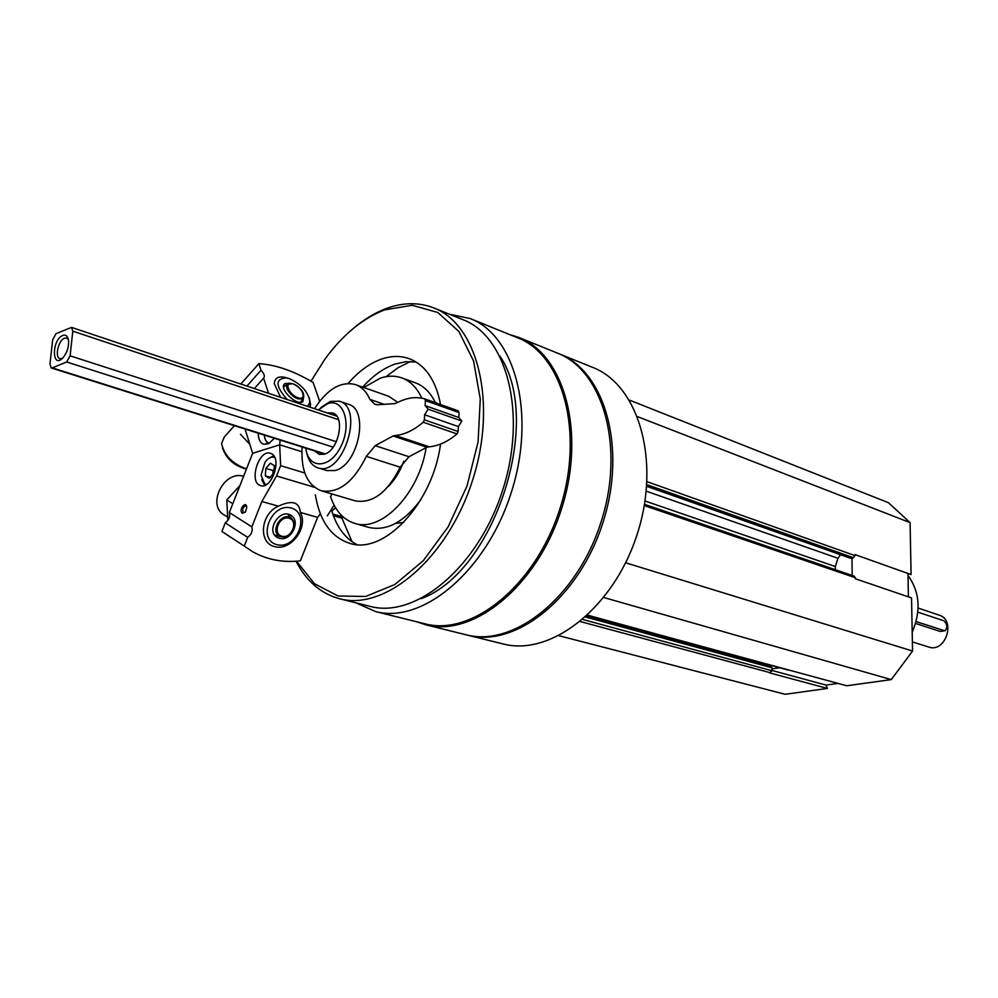<?xml version="1.0" encoding="UTF-8"?>
<svg xmlns="http://www.w3.org/2000/svg" width="998" height="998" viewBox="0 0 998 998"><rect width="100%" height="100%" fill="white"/><g stroke="black" fill="none" stroke-linecap="round" stroke-linejoin="round"><path stroke-width="1.5" d="M587.548 615.279L846.716 685.763L891.276 679.601L912.559 651.033L911.536 597.927L855.348 578.753L854.388 576.22L644.496 504.302M558.967 635.714L785.152 694.284L827.417 688.433L826.007 685.09L838.083 683.393M646.704 486.338L850.408 558.206L853.552 557.77L855.086 554.626L911.087 574.561L910.089 522.628L888.432 502.705L629.414 400.111M908.405 596.854L907.968 573.451M827.417 688.433L769.683 672.902L771.965 670.731L771.978 667.799L770.98 666.227L586.849 615.916M355.75 602.78L375.685 611.599C422.528 624.149 486.213 571.343 511.088 493.074C536.5 414.968 515.43 335.253 469.946 318.487L449.374 314.208M424.587 623.725L425.173 623.862C472.304 636.45 535.614 585.252 559.866 508.93C584.653 432.783 562.959 354.577 517.214 337.636L470.869 318.849M466.952 635.002L468.187 635.314C515.766 647.952 579.015 597.889 602.829 522.89C627.193 448.065 604.888 370.807 558.768 353.666L558.331 353.492M502.655 643.835L503.254 643.984C550.946 656.622 613.857 607.695 637.235 534.08C661.15 460.639 638.471 384.48 592.251 367.239L559.703 354.041M590.816 548.226C598.526 531.697 604.127 514.469 607.595 496.542M465.717 634.703L466.316 634.84C513.87 647.477 577.143 597.365 600.983 522.291C625.372 447.391 603.079 370.083 556.971 352.93L519.409 337.698M416.291 621.667L426.009 624.873C473.389 637.497 536.999 586.088 561.363 509.417C586.263 432.907 564.444 354.352 518.486 337.324L509.467 334.505M421.206 598.638C494.534 572.004 543.648 420.757 499.936 356.049M369.747 606.273L370.32 606.422C416.041 618.748 478.267 566.976 502.618 490.342C527.505 413.871 507.021 335.839 462.573 319.535L434.292 308.132M296.032 561.238C306.448 581.298 321.044 593.822 339.819 598.8C385.328 611.1 447.74 558.356 472.478 480.537C497.728 402.893 477.668 323.976 433.406 307.771C418.636 302.169 402.967 302.394 386.426 308.457C375.073 312.698 364.058 319.348 353.354 328.404M296.543 561.2L314.507 583.743L338.085 596.006L365.605 596.467L394.846 584.516L423.239 560.726L448.114 526.894L467.014 486.038L478.079 441.989L480.275 398.975L473.576 361.014L458.855 331.423L437.71 312.461L412.211 305.276L384.617 309.879C362.648 318.362 342.776 334.779 324.974 359.093L310.977 381.186M440.542 404.527C435.901 380.338 425.472 365.056 409.28 358.706C400.585 355.612 391.353 355.737 381.598 359.055C369.697 363.272 358.544 371.418 348.127 383.481M315.343 494.846C319.784 521.181 331.299 537.361 349.886 543.386C384.105 554.963 432.795 503.429 440.542 444.085M395.37 523.501L403.753 522.391M436.775 403.18L434.879 401.72M410.49 361.526L398.077 367.688L386.076 376.658M341.877 518.012L352.045 541.689M368.437 527.293L368.761 527.393C386.787 531.41 404.19 522.116 420.969 499.487M435.34 402.656C430.5 392.526 423.813 385.902 415.268 382.795L402.044 377.98M421.817 398.165C417.014 387.773 410.29 380.986 401.645 377.843C394.983 375.535 387.91 375.622 380.438 378.092L363.821 387.536M330.5 496.455C335.316 510.889 343.424 519.858 354.826 523.389C381.448 532.52 419.11 493.598 426.134 447.64M416.079 362.012L405.787 361.713L395.146 364.045C383.631 368.062 372.803 375.759 362.673 387.124M331.473 509.716C336.314 526.545 344.784 538.159 356.86 544.571M327.282 412.96L332.471 412.923C345.682 416.004 338.771 450.871 324.225 454.215L319.16 454.29L314.732 450.971M305.787 448.152C308.27 469.571 330.001 469.06 340.867 446.555C352.182 424.399 343.699 397.74 327.718 403.616L318.262 409.941M306.548 451.957C308.22 460.527 312.012 465.829 317.938 467.85C342.676 477.294 365.031 407.758 339.37 401.208L330.475 401.383L320.982 407.434M603.827 597.528L891.276 679.601M625.646 562.785L912.559 651.033M835.338 569.683L835.314 566.54L837.958 558.281L840.516 554.713M637.547 416.64L910.089 522.628M762.572 663.171L762.36 663.87M852.18 575.459L851.993 558.069M771.978 668.897L779.401 667.787M771.965 670.456L826.007 685.09M912.197 632.32C921.204 610.714 919.807 591.789 908.005 575.547M261.863 501.483L251.845 526.869C252.881 531.023 251.496 534.529 247.691 537.373L244.248 546.093L252.856 551.819C267.327 559.828 283.158 562.835 300.361 560.826L317.638 517.376L300.298 512.436C299.4 501.907 292.09 499.823 278.38 506.186L261.863 501.483L276.546 475.959L280.625 465.654L279.665 444.796L252.644 453.317L229.34 512.523C230.388 516.627 229.029 520.07 225.274 522.852L221.893 531.435L230.451 537.136M317.638 517.376L320.37 513.87M327.319 515.866L334.105 505.175M330.687 497.041L331.635 493.848M314.42 487.261L276.546 475.959M246.681 506.809L245.72 505.874C242.763 507.121 242.003 509.354 243.45 512.573L245.084 512.398M278.38 506.186C260.54 513.82 257.958 542.787 274.6 546.642C290.792 551.37 308.769 527.331 300.298 512.436M242.302 513.259L245.545 511.787L246.756 507.545C246.219 499.636 238.085 510.115 242.302 513.259M271.618 453.803C282.197 458.855 271.581 489.694 260.678 485.627C248.402 482.907 258.632 448.95 270.421 453.292L271.618 453.803M251.845 526.869L229.34 512.523M244.248 546.093L221.893 531.435M247.691 537.373L225.274 522.852M280.139 440.068L279.665 444.771L301.833 451.707L279.665 444.796L252.694 453.292M304.789 472.99L280.625 465.654M279.365 538.259L277.444 537.485C265.443 531.572 279.153 508.269 290.555 515.18C301.608 520.432 291.104 542.089 279.365 538.259M276.833 544.659C256.598 539.531 271.381 502.119 291.341 508.057C311.189 513.583 296.656 550.135 276.833 544.659M227.344 516.927L224.862 515.342C206.112 506.211 223.49 469.946 243.612 476.258M333.407 515.716L341.229 517.962L343.424 517.214M331.897 511.188L335.503 507.658M269.323 478.229L265.343 475.871L265.842 468.386L270.321 463.259L274.325 465.592L273.826 473.089L269.323 478.229L265.343 475.871L265.842 468.386L270.321 463.259L274.325 465.592M266.603 484.429L264.67 483.781L261.052 475.26L264.981 462.224C268.225 457.77 271.493 456.223 274.762 457.558M264.744 485.365L261.726 479.664M268.038 458.855L273.726 455.749M274.762 468.636L273.065 470.569L272.828 474.287L274.749 468.711M273.065 470.569L265.842 468.386M270.633 477.443L265.343 475.871M227.856 520.457L226.783 499.936L239.982 485.465M226.783 499.936L231.686 503.017M310.316 407.284L309.33 397.915M287.911 378.205C279.353 375.448 274.812 377.269 274.275 383.669L280.588 397.341M319.647 401.246L313.123 382.446C293.649 370.919 275.548 364.657 258.844 363.646L261.002 370.208C264.221 373.651 265.094 376.308 263.609 378.155L268.574 393.324M245.034 429.015L252.644 453.279M274.413 438.272L268.761 443.586L263.684 444.235C260.141 442.875 258.32 439.195 258.245 433.182M254.34 388.559L263.609 378.155M240.83 384.03L258.844 363.646M246.93 386.076L261.002 370.208M303.804 395.52L302.955 401.583C296.581 406.66 277.731 387.735 285.016 383.569L289.981 383.195M287.237 399.562C275.348 386.014 275.011 378.778 286.226 377.843L289.32 378.629C301.309 384.168 308.207 391.865 310.004 401.72L307.796 406.436M245.62 468.748L246.518 468.885C232.721 464.058 224.4 455.612 221.556 443.524L224.313 436.962L234.418 425.672M244.585 468.586C233.37 465.105 226.01 458.207 222.492 447.89M269.535 443.149C266.466 442.501 264.707 439.819 264.295 435.078M267.726 444.035L264.894 438.446M249.812 444.272L240.493 434.292M912.384 641.901L928.876 647.078C945.593 653.129 956.271 619.895 939.143 615.142L918.11 608.069M915.59 623.438L940.091 631.422L944.881 630.848L916.114 621.579M49.95 364.133L51.222 367.95L52.258 367.875L66.654 361.975L70.11 355.837L72.792 331.161L71.532 327.394L56.075 333.656L52.682 339.744L49.95 364.133M62.674 335.478C51.347 340.156 51.921 370.183 63.161 357.571C67.078 352.631 68.887 347.017 68.575 340.742C67.876 336.126 65.905 334.367 62.674 335.478M917.836 612.123L943.996 620.843C947.464 624.573 947.763 627.904 944.881 630.848M68.388 339.57L66.654 338.06L64.421 338.247C58.221 340.393 54.516 357.534 60.017 358.681L62.275 358.482M314.557 408.706C327.207 389.07 340.817 381.024 355.413 384.567C361.675 386.787 366.503 391.727 369.896 399.362L374.899 404.402L377.743 404.764L394.983 403.591L397.379 402.568C406.797 397.728 415.842 396.48 424.512 398.801L458.219 410.839L424.624 398.838M423.227 422.241L457.034 433.93C447.79 441.665 438.534 445.956 429.252 446.817L395.458 435.502C404.701 434.579 413.97 430.15 423.227 422.241L424.35 419.809L424.624 414.781L428.154 409.168L425.123 405.6L458.818 417.526L459.068 412.598L458.219 410.839M425.123 405.6L425.398 400.585L424.562 398.813M428.154 409.168L461.887 421.069L458.818 417.526M424.624 414.781L458.381 426.583L461.887 421.069M457.034 433.93L458.132 431.535L458.381 426.583M395.458 435.502L393.075 435.951L426.87 447.241L429.252 446.817M393.075 435.951L375.223 445.682L409.03 456.722L426.87 447.241M375.223 445.682L366.328 456.373L400.173 467.214L409.03 456.722M397.803 402.344L388.758 396.318L355.687 384.667M302.107 446.992C300.785 470.569 307.159 485.165 321.256 490.767L355.138 500.846C372.441 503.865 387.449 492.65 400.173 467.214M321.256 490.767C338.472 493.723 353.492 482.259 366.328 456.373M326.82 470.582L334.979 470.532C358.482 465.405 369.647 409.305 348.327 404.265M403.753 461.263C399.986 471.605 394.734 480.1 388.022 486.725M587.635 615.18L788.345 670.12M644.284 505.574L855.336 577.73M645.032 500.984L835.314 566.54M646.267 491.178L837.958 558.281M646.716 486.126L851.057 558.244M646.829 484.641L853.552 557.77M647.003 481.672L855.099 555.636M580.349 621.567L770.493 672.777M582.807 619.509L771.965 670.731M585.626 617.026L771.978 667.799M293.948 527.967L294.098 522.752L291.778 518.698C282.047 509.654 268.1 533.369 281.124 536.799L281.199 536.824C287.162 537.548 291.416 534.591 293.948 527.967M281.898 536.238C291.666 538.982 298.851 520.894 289.046 518.224C279.24 515.367 272.005 533.668 281.898 536.238M332.833 514.082L343.287 517.089M300.635 402.269L302.905 398.476L303.542 394.06C302.619 390.48 299.101 387.024 293.013 383.706L287.187 384.355L286.513 386.301L287.312 389.557C292.489 397.279 297.678 400.248 302.905 398.476L303.604 397.266M293.25 383.981C283.644 380.6 288.31 394.547 297.915 397.74C307.496 401.009 302.743 387.149 293.25 383.981M52.258 367.875L325.136 453.89M66.654 361.975L333.17 447.141M70.11 355.837L336.363 441.715M72.792 331.161L338.559 419.696M940.091 631.422L944.233 630.773M369.896 399.362L384.155 404.327M425.398 400.585L459.068 412.598M424.35 419.809L458.132 431.535M425.173 623.862L375.685 611.599M503.254 643.984L468.187 635.314M466.316 634.84L426.009 624.873M370.32 606.422L339.819 598.8M368.761 527.393L354.826 523.389M348.489 404.327L339.37 401.208M326.982 470.632L317.938 467.85M277.444 537.485L276.621 536.961M274.662 535.003L281.199 536.824C295.371 537.386 296.481 523.401 291.778 518.698L287.811 514.257M285.016 383.569L283.993 384.692M284.804 377.681L283.569 377.543M310.004 401.72L310.64 404.726M287.199 384.33L283.569 387.012M51.222 367.95L324.612 454.09M71.532 327.394L336.7 416.104"/></g></svg>
